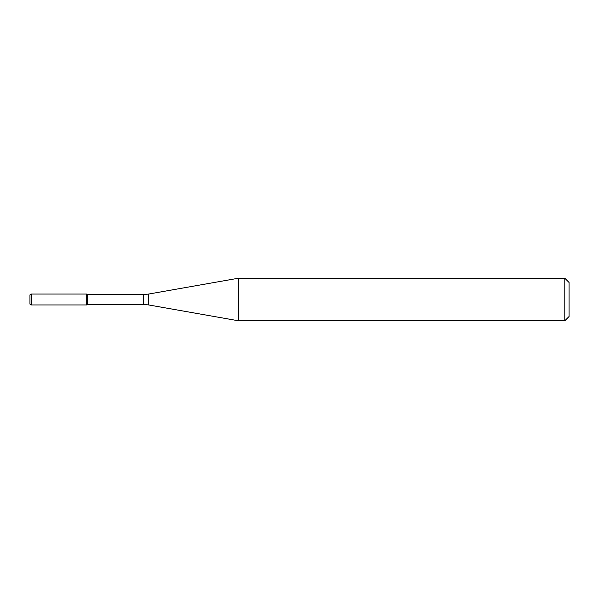 <?xml version="1.0" encoding="UTF-8"?>
<svg xmlns="http://www.w3.org/2000/svg" width="599" height="599" viewBox="0 0 599 599"><rect width="100%" height="100%" fill="white"/><g stroke="black" fill="none" stroke-linecap="round" stroke-linejoin="round"><path stroke-width="0.9" d="M564.797 320.779L564.797 278.221L569.05 282.473L569.05 316.527L564.797 320.779L238.454 320.779L148.372 304.898L143.446 304.464L87.521 304.464L86.698 304.943L86.698 294.057L31.365 294.057L31.365 304.943L29.95 304.12L29.95 294.88L31.365 294.057M87.521 304.464L87.521 294.536L86.698 294.057L86.698 304.943L31.365 304.943M238.454 320.779L238.454 278.221L148.372 294.102L148.372 304.898M143.446 304.464L143.446 294.536L87.521 294.536M143.446 294.536L148.372 294.102M564.797 278.221L238.454 278.221"/></g></svg>
